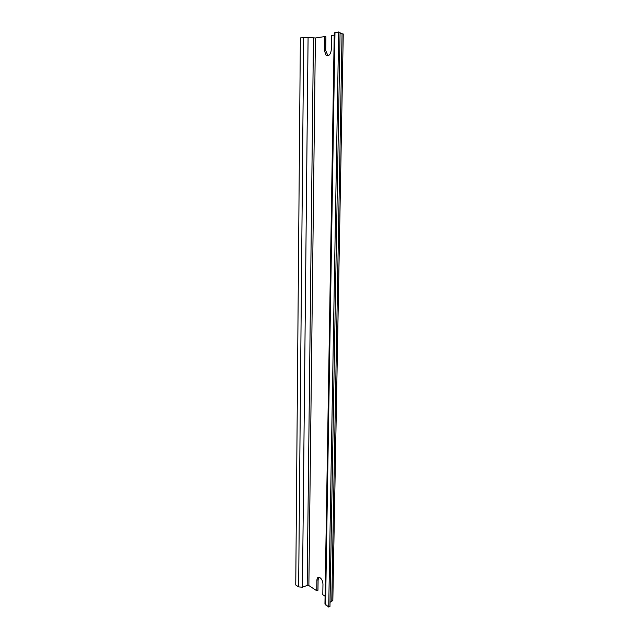 <?xml version="1.0" encoding="UTF-8"?>
<svg xmlns="http://www.w3.org/2000/svg" width="639" height="639" viewBox="0 0 639 639"><rect width="100%" height="100%" fill="white"/><g stroke="black" fill="none" stroke-linecap="round" stroke-linejoin="round"><path stroke-width="0.96" d="M334.221 35.129L331.553 35.536L331.337 49.459C330.675 54.507 328.925 56.464 326.082 55.305L324.332 50.385L324.524 36.607L325.898 36.766L325.698 50.529L327.967 55.761M318.925 577.241L318.102 579.773L317.95 590.284L316.744 590.748L316.896 580.22C317.024 578.023 317.823 577.049 319.284 577.313C321.481 578.399 322.703 580.667 322.967 584.118L322.799 594.725L325.083 596.227M324.524 36.607L315.402 37.989L308.086 37.374L300.37 37.901L295.753 584.981L298.637 586.914L302.463 587.193L307.175 585.444L308.869 585.572L316.744 590.748M324.955 603.967L328.718 607.05L329.956 606.555L340.084 32.126L334.253 32.805M330.028 602.353L332.839 600.532L343.247 33.995L340.06 33.396M328.718 607.05L338.67 31.95M324.332 50.385L325.698 50.529M316.896 580.22L318.102 579.773M308.869 585.572L315.402 37.989M325.57 604.941L334.988 32.525M307.175 585.444L313.453 37.989M302.463 587.193L308.086 37.374M298.637 586.914L303.701 37.381M331.785 601.658L342.065 33.635M326.082 55.305L327.456 55.449M324.955 604.047L334.261 32.781"/></g></svg>

